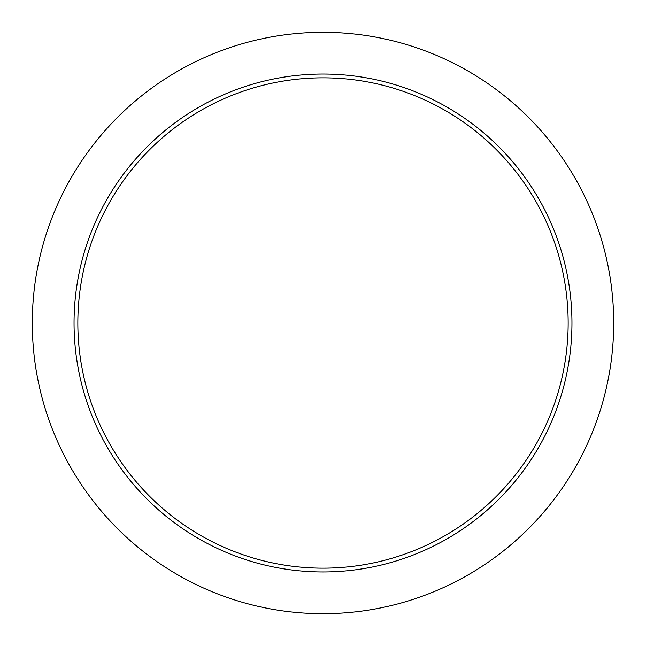 <?xml version="1.0" encoding="UTF-8"?>
<svg xmlns="http://www.w3.org/2000/svg" width="646" height="646" viewBox="0 0 646 646"><rect width="100%" height="100%" fill="white"/><g stroke="black" fill="none" stroke-linecap="round" stroke-linejoin="round"><path stroke-width="0.97" d="M323 613.7A290.7 290.7 0 0 0 574.754 177.65A290.7 290.7 0 0 0 71.246 177.65A290.7 290.7 0 0 0 323 613.7M323 571.952A248.952 248.952 0 0 0 538.602 198.524A248.952 248.952 0 0 0 107.397 198.524A248.952 248.952 0 0 0 323 571.952M323 568.157A245.157 245.157 0 0 0 568.157 323A245.157 245.157 0 0 0 323 77.843A245.157 245.157 0 0 0 77.843 323A245.157 245.157 0 0 0 323 568.157"/></g></svg>
